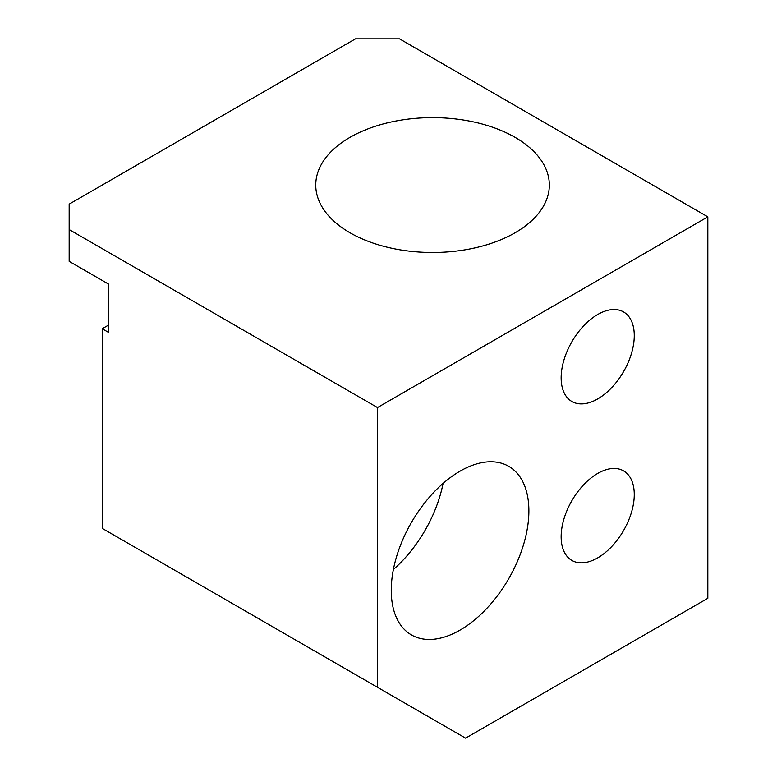 <?xml version="1.0" encoding="UTF-8"?>
<svg xmlns="http://www.w3.org/2000/svg" width="777" height="777" viewBox="0 0 777 777"><rect width="100%" height="100%" fill="white"/><g stroke="black" fill="none" stroke-linecap="round" stroke-linejoin="round"><path stroke-width="1.17" d="M460.071 630.079A97.329 56.187 120 0 0 523.649 544.308A97.329 56.187 120 0 0 508.731 466.326A97.329 56.187 120 0 0 460.071 471.144A97.329 56.187 120 0 0 396.493 556.905A97.329 56.187 120 0 0 411.412 634.896A97.329 56.187 120 0 0 460.071 630.079M393.385 569.483A97.329 56.187 120 0 0 443.075 483.42M597.707 557.857A51.7 29.847 120 0 0 631.487 512.296A51.7 29.847 120 0 0 623.562 470.872A51.7 29.847 120 0 0 597.707 473.436A51.7 29.847 120 0 0 563.937 518.987A51.7 29.847 120 0 0 571.862 560.421A51.7 29.847 120 0 0 597.707 557.857M597.707 398.922A51.7 29.847 120 0 0 631.487 353.37A51.7 29.847 120 0 0 623.562 311.936A51.7 29.847 120 0 0 597.707 314.5A51.7 29.847 120 0 0 563.937 360.062A51.7 29.847 120 0 0 571.862 401.486A51.7 29.847 120 0 0 597.707 398.922M515.132 137.383A116.793 67.424 0 0 0 387.849 122.766A116.793 67.424 0 0 0 315.753 185.062A116.793 67.424 0 0 0 349.961 232.741A116.793 67.424 0 0 0 477.243 247.358A116.793 67.424 0 0 0 549.339 185.062A116.793 67.424 0 0 0 515.132 137.383M707.828 216.851L399.514 38.85L355.468 38.85L69.172 204.137L69.172 229.565L377.486 407.566L377.486 687.295L465.578 738.15L707.828 598.29L707.828 216.851L377.486 407.566M69.172 229.565L69.172 261.354L108.819 284.236L108.819 332.556L102.214 328.739L102.214 528.36L377.486 687.295M108.819 324.922L102.214 328.739"/></g></svg>
